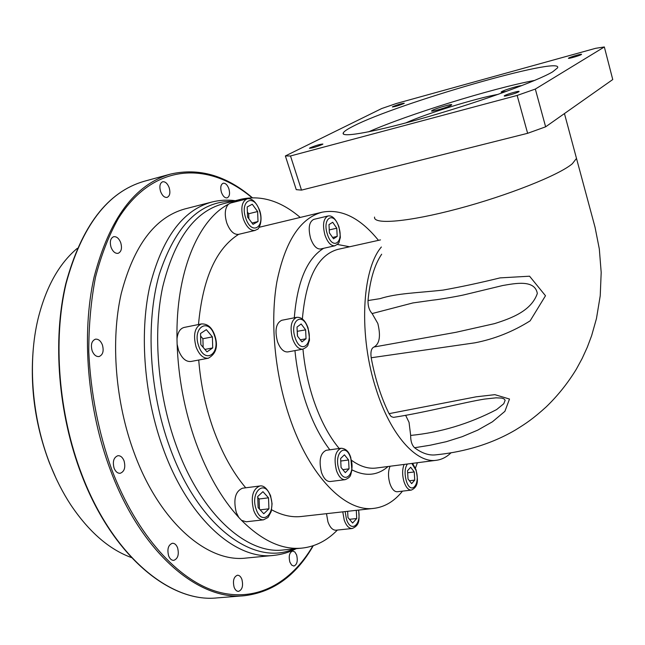 <?xml version="1.0" encoding="UTF-8"?>
<svg xmlns="http://www.w3.org/2000/svg" width="645" height="645" viewBox="0 0 645 645"><rect width="100%" height="100%" fill="white"/><g stroke="black" fill="none" stroke-linecap="round" stroke-linejoin="round"><path stroke-width="0.97" d="M521.676 85.672C519.701 85.334 504.535 89.865 501.681 91.638L501.109 92.098L506.357 91.413M432.319 110.376L431.578 110.924C430.586 112.254 447.493 107.392 451.016 105.328L451.71 104.804C452.629 103.49 435.947 108.296 432.319 110.376M310.6 238.36C313.309 245.745 316.639 249.292 320.589 248.986L334.852 245.785C330.95 246.076 327.652 242.504 324.951 235.062C322.371 224.807 323.379 218.453 327.974 216.002L313.728 219.389C309.06 221.848 308.012 228.169 310.6 238.36M277.463 341.584C280.172 348.76 283.623 352.21 287.799 351.928L302.803 349.179C298.667 349.445 295.249 345.97 292.548 338.738C289.686 327.265 291.072 320.13 296.708 317.332L281.736 320.291C276.028 323.089 274.601 330.184 277.463 341.584M321.508 472.535C323.766 478.646 326.676 481.646 330.224 481.533L345.131 479.67C341.624 479.775 338.738 476.752 336.488 470.6C333.65 458.555 335.166 451.105 341.036 448.251L326.185 450.307C320.234 453.161 318.678 460.57 321.508 472.535M247.011 198.862C251.784 197.886 255.992 201.724 259.637 210.383C263.587 221.969 257.992 230.168 257.291 229.33L255.001 230.434C250.341 230.878 246.446 227.032 243.326 218.913C240.52 208.238 241.754 201.554 247.011 198.862L230.588 203.03L228.386 204.247C224.879 208.311 224.347 214.551 226.79 222.968C229.926 231.015 233.853 234.82 238.569 234.361L254.912 230.458M178.592 350.453C181.729 358.225 185.833 361.901 190.896 361.49L208.319 358.233C203.304 358.628 199.24 354.911 196.112 347.075C192.919 334.787 194.717 327.063 201.498 323.919L184.115 327.442C180.084 328.539 177.714 332.36 176.996 338.883L177.125 344.245L178.592 350.453M236.296 512.493L238.779 517.427L241.536 520.338L246.188 521.781L263.507 519.83C259.443 519.959 256.178 516.838 253.703 510.453C250.574 497.36 252.582 489.208 259.75 486.007L242.496 488.209C235.24 491.401 233.176 499.496 236.296 512.493M390.064 466.238C388.048 471.116 387.992 476.889 389.903 483.565C391.854 489.079 394.297 491.812 397.256 491.756L411.325 490.095C408.414 490.152 405.987 487.394 404.044 481.847C402.141 475.131 402.174 469.326 404.141 464.432M371.197 357.757C370.407 351.783 371.343 348.203 374.003 347.018C379.607 343.858 380.881 336.013 377.825 323.484L372.133 313.559C369.246 310.439 367.876 306.101 368.021 300.546L380.002 298.651C396.989 293.201 417.049 292.975 443.075 290.089C461.143 286.864 480.138 282.8 500.052 277.89L529.569 276.205L545.493 295.749L530.142 320.847C512.944 331.659 494.554 338.98 474.962 342.817L371.197 357.757C375.059 378.591 381.01 397.231 389.04 413.663L476.131 396.82L494.876 394.659L509.502 399.045L504.898 411.341L492.417 421.806L477.719 430.134L462.215 436.673L446.332 441.68L430.36 445.187L414.574 447.743C422.08 453.379 429.248 455.733 436.093 454.806C457.128 452.685 486.757 446.84 515.419 429.997C526.126 423.378 532.778 419.024 546.186 406.906C557.78 395.699 567.826 383.138 576.332 369.206L582.177 358.443L587.289 347.244L591.634 335.658L596.448 318.622L600.229 295.789L601.188 272.448L599.318 248.97L595.037 227.225L576.493 158.42L572.325 163.749C559.078 175.118 507.55 195.62 457.853 208.795C408.075 222.057 372.995 224.887 374.568 217.075M374.003 347.018L456.055 332.28L494.53 323.629C511.203 318.34 531.319 311.035 537.325 293.467C534.826 279.051 514.267 283.615 502.745 285.517L502.189 285.63M414.574 447.743C411.897 445.147 410.591 441.043 410.663 435.423L409.043 422.346L405.616 415.267M410.663 435.423C440.358 432.529 468.996 423.926 496.569 409.607L503.769 403.738L505.14 400.263L503.906 398.812L501.536 398.062L496.013 397.836L484.459 399.094M392.87 106.594L392.353 106.933C394.756 106.764 398.57 105.643 403.794 103.579L404.286 103.248C401.891 103.418 398.086 104.53 392.87 106.594M568.729 58.042L568.463 58.252C567.745 59.098 579.549 55.712 581.29 54.575L581.54 54.373C582.217 53.535 570.519 56.889 568.729 58.042M504.64 95.597L504.237 95.92C503.39 96.992 516.387 93.315 518.677 91.824L519.056 91.517C519.862 90.461 506.986 94.097 504.64 95.597M310.197 147.761L309.439 148.269C311.93 148.205 316.179 146.971 322.169 144.544L322.903 144.053C320.428 144.109 316.195 145.343 310.197 147.761M353.557 126.041C347.373 129.121 343.93 131.435 343.237 132.991C340.584 138.191 376.817 131.612 429.707 116.261C482.5 100.983 538.011 80.762 552.765 71.756L557.562 67.862C563.956 55.172 396.296 103.756 353.557 126.041M381.364 247.003C361.748 269.763 358.531 336.085 376.228 389.524C390.596 435.157 416.46 463.618 436.48 460.272C441.849 459.538 446.727 457.015 451.113 452.709M326.499 513.678L327.95 521.902C330.022 527.505 332.699 530.271 335.981 530.206L352.186 528.513C348.945 528.569 346.3 525.78 344.236 520.136L342.777 511.856M241.536 520.338C262.128 540.816 282.308 550.072 302.062 548.105C315.357 546.613 327.128 540.599 337.375 530.061M177.125 344.245C178.383 378.099 184.599 410.792 195.79 442.333C207.222 473.543 221.558 498.577 238.779 517.427M234.127 587.248C232.627 580.806 233.732 576.799 237.441 575.227C239.319 575.195 240.803 576.582 241.891 579.371C243.399 585.797 242.286 589.796 238.561 591.376C236.699 591.4 235.223 590.022 234.127 587.248M168.619 555.845C166.999 549.137 168.248 544.936 172.384 543.259C174.593 543.187 176.335 544.702 177.585 547.799C179.205 554.49 177.947 558.683 173.795 560.368C171.602 560.424 169.877 558.925 168.619 555.845M114.109 468.206C112.415 461.602 113.665 457.434 117.866 455.709C120.494 455.547 122.55 457.24 124.034 460.804C125.727 467.399 124.461 471.551 120.244 473.277C117.648 473.43 115.6 471.745 114.109 468.206M92.187 350.928C90.518 344.769 91.598 340.858 95.428 339.181C98.346 338.899 100.66 340.77 102.37 344.809C104.03 350.961 102.942 354.871 99.088 356.54C96.202 356.814 93.896 354.944 92.187 350.928M111.101 247.422C109.545 241.819 110.4 238.239 113.657 236.699C116.576 236.36 118.93 238.336 120.712 242.633C122.268 248.228 121.397 251.792 118.116 253.332C115.237 253.662 112.899 251.695 111.101 247.422M160.613 191.565C159.194 186.413 159.871 183.148 162.637 181.769C165.289 181.463 167.458 183.414 169.151 187.622C170.562 192.766 169.877 196.024 167.095 197.402C164.475 197.709 162.314 195.758 160.613 191.565M221.453 192.404C220.147 187.542 220.727 184.486 223.17 183.236C225.46 183.003 227.363 184.825 228.862 188.711C230.16 193.573 229.58 196.62 227.121 197.87C224.847 198.104 222.96 196.282 221.453 192.404M289.879 562.109C288.5 556.151 289.411 552.459 292.604 551.024L294.87 551.983L296.627 554.982C297.998 560.924 297.087 564.617 293.886 566.06L291.637 565.093L289.879 562.109M56.034 478.276L49.504 463.126C35.29 425.66 29.896 387.468 33.306 348.558M77.303 248.333C59.098 263.547 46.037 286.969 38.111 318.598C27.501 362.313 31.903 418.25 50.044 464.255C55.865 479.106 62.759 492.627 70.732 504.817C88.929 531.867 109.174 549.459 131.467 557.578M211.745 202.062L184.913 208.924C155.026 217.212 133.789 245.479 121.195 293.717C110.497 340.858 115.318 402.222 134.273 453.161C159.621 522.385 207.561 562.996 246.067 558.062L273.633 555.401C235.893 560.279 188.558 519.032 163.258 448.823C144.343 397.159 139.288 334.989 149.559 287.356C161.71 238.626 182.438 210.197 211.745 202.062C219.55 200.103 227.403 199.652 235.296 200.692M378.462 240.351C360.361 217.986 341.6 208.601 322.161 212.181C300.248 218.107 285.155 241.311 276.882 281.8C269.973 321.339 274.641 373.213 289.395 416.783C309.318 476.502 345.647 512.582 374.036 508.349C384.936 506.954 394.418 501.213 402.488 491.135M415.445 468.06L417.412 462.723M198.725 360.023C200.619 383.799 205.433 406.664 213.164 428.619C221.824 452.645 232.676 472.374 245.729 487.797M271.634 509.8C281.889 515.347 291.798 517.572 301.36 516.492L374.036 508.349M238.65 234.337C216.091 248.559 202.707 278.624 198.491 324.524M300.223 217.438C280.849 200.917 261.096 194.855 240.964 199.257L230.902 202.949M228.386 204.247C197.975 220.082 175.714 272.698 176.996 338.883M381.671 254.219C374.423 264.918 369.875 280.357 368.021 300.546M290.5 155.969L301.505 190.114L296.257 189.654L285.372 155.953L290.5 155.969L517.153 95.444L535.326 89.066L604.341 46.964L595.674 48.302L396.312 103.514L381.703 108.537L285.372 155.953M301.505 190.114L527.626 133.305L517.153 95.444M527.626 133.305L545.63 126.823L612.75 79.545L604.341 46.964M545.63 126.823L535.326 89.066M484.782 399.045C465.432 402.02 425.885 412.421 393.506 417.371L391.184 416.581L389.04 413.663M347.647 511.308L347.961 517.556L352.622 523.039L356.725 518.524L356.298 510.34M349.453 519.314L356.725 518.524M534.729 80.399C491.53 88.518 407.398 114.649 368.545 131.854M498.19 94.339C475.22 98.427 426.506 113.528 405.624 122.977M502.737 285.517L465.134 294.588C460.853 295.741 440.374 299.417 432.424 300.191L412.889 302.94L372.133 313.559M407.527 470.721L408.027 478.953L411.647 483.637L414.743 480.106L414.243 471.947L410.655 467.246L407.527 470.721M407.656 472.769L414.243 471.947M409.422 480.751L414.743 480.106M262.942 491.675L257.718 496.513L258.121 507.615L263.765 513.751L268.933 508.816L268.514 497.835L262.942 491.675M212.39 336.883L206.344 329.651L200.539 333.481L200.845 344.656L206.981 351.864L212.721 347.921L212.39 336.883L202.901 338.738L200.611 336.037M258.008 221.541L257.629 211.536L252.26 204.239L247.204 206.94L247.567 217.051L253.009 224.347L258.008 221.541L252.002 222.993M259.451 509.066L259.08 498.988L257.75 497.529M259.08 498.988L268.514 497.835M260.161 509.84L268.933 508.816M248.857 218.776L248.672 213.745L257.629 211.536M248.672 213.745L247.39 212.02M203.143 347.349L202.901 338.738M204.9 349.413L212.721 347.921M344.406 454.814L340.625 458.531L341.068 467.48L345.301 472.632L349.042 468.842L348.59 459.982L344.406 454.814M305.633 329.853L301.15 323.983L297.022 327.039L297.418 336.029L301.949 341.882L306.036 338.754L305.633 329.853L297.208 331.32M337.19 236.409L336.771 228.193L332.691 222.275L328.99 224.589L329.401 232.877L333.521 238.795L337.19 236.409L332.594 237.457M340.753 461.03L348.59 459.982M342.85 469.649L349.042 468.842M329.256 229.926L336.771 228.193M297.514 336.158L297.305 331.441M300.352 339.818L306.036 338.754M329.829 449.807C320.307 437.318 312.333 421.596 305.907 402.649C300.352 385.952 296.708 368.609 294.959 350.622M294.305 317.808C297.24 281.704 307.028 258.532 323.653 248.301M337.335 244.439L349.606 246.769M380.494 239.9L337.899 249.373C317.808 254.969 305.964 278.164 302.376 318.944M302.957 349.155C304.585 366.594 308.084 383.42 313.446 399.634C320.299 419.855 328.886 436.141 339.206 448.501M327.37 234.175C332.385 250.679 344.164 242.762 338.754 226.927C333.973 210.617 321.879 217.889 327.37 234.175M295.144 337.738C300.594 355.024 313.72 344.664 307.834 328.192C302.666 311.092 289.178 320.75 295.144 337.738M338.996 469.552C344.18 486.016 356.185 473.559 350.614 457.966C345.68 441.64 333.336 453.467 338.996 469.552M245.729 218.058C251.381 235.852 265.522 227.62 259.411 210.56C254.066 192.992 239.529 200.474 245.729 218.058M198.741 346.075C205.013 364.917 221.227 353.42 214.43 335.505C208.529 316.88 191.839 327.547 198.741 346.075M256.218 509.405C262.112 527.134 276.713 512.831 270.352 496.11C264.789 478.534 249.76 492.103 256.218 509.405M407.39 464.013C404.746 468.004 404.383 473.632 406.31 480.888C410.881 495.965 420.814 484.355 415.912 470.06L411.833 463.441M351.517 460.272C360.055 466.448 368.287 469.036 376.196 468.028L436.48 460.272M345.148 511.59L346.454 519.185C350.856 533.383 361.732 524.78 358.467 510.098M217.107 597.899L244.326 595.722C198.7 600.85 141.416 553.225 110.545 470.399C87.269 408.865 81.214 334.239 94.089 277.084C109.328 218.728 134.789 184.397 170.474 174.102L144.133 181.301C107.812 191.783 81.778 225.903 66.056 283.671C52.713 340.229 58.493 413.864 81.81 474.518C112.714 556.159 170.643 603.067 217.107 597.899C170.232 603.043 112.319 555.982 81.455 474.478M251.945 197.717C208.577 161.073 153.325 162.693 118.277 218.574C108.884 235.369 101.313 254.839 95.557 276.987C91.01 300.401 88.752 325.306 88.776 351.71C90.647 392.523 98.346 431.916 111.875 469.874C136.732 535.318 178.238 580.379 217.244 591.707C256.396 602.817 291.185 582.935 312.922 545.823M293.693 548.935C254.622 566.882 198.321 527.102 169.7 447.058C149.213 391.007 145.439 322.822 159.275 274.415C175.513 225.218 200.023 200.853 232.805 201.329M240.964 199.257L222.799 203.868C194.379 211.721 174.327 239.497 162.637 287.178C152.76 333.788 157.759 394.651 176.149 445.284C200.78 514.17 246.793 554.764 283.421 549.943L302.062 548.105M388.097 466.496C377.599 475.607 365.562 476.728 351.985 469.866M334.852 245.785C337.932 244.149 339.415 242.657 339.31 241.311L340.068 238.303C340.633 238.328 340.254 234.474 338.931 226.75C335.747 218.744 332.094 215.164 327.974 216.002M302.803 349.179C306.367 347.494 308.125 345.913 308.068 344.446L309.084 341.189C309.802 341.342 309.463 336.924 308.052 327.918C305.383 320.517 301.602 316.985 296.708 317.332M345.131 479.67C351.912 476.816 350.275 474.656 351.92 470.358L350.791 457.619C348.977 451.589 345.728 448.469 341.036 448.251M238.569 234.361L255.114 230.41M201.498 323.919C207.553 323.685 211.963 327.442 214.712 335.207C218.389 346.083 216.26 353.758 208.319 358.233M263.507 519.83L268.07 517.435L271.214 511.541L272.069 503.721L270.578 495.699C267.167 488.394 263.555 485.161 259.75 486.007M411.325 490.095C419.798 486.193 417.323 477.695 416.049 469.762L412.598 463.344M343.6 134.168L343.237 132.991M564.448 113.568L576.493 158.42M352.186 528.513C360.797 525.006 358.967 517.927 358.693 510.074M244.326 595.722C273.27 592.199 296.257 575.525 313.276 545.702M273.633 555.401C281.639 554.587 289.178 552.346 296.248 548.677M322.161 212.181L259.105 227.298M81.439 474.454C58.155 413.872 52.398 340.367 65.742 283.856C81.439 226.105 107.57 191.92 144.133 181.301M252.324 197.701C226.177 175.44 198.894 167.579 170.474 174.102"/></g></svg>
